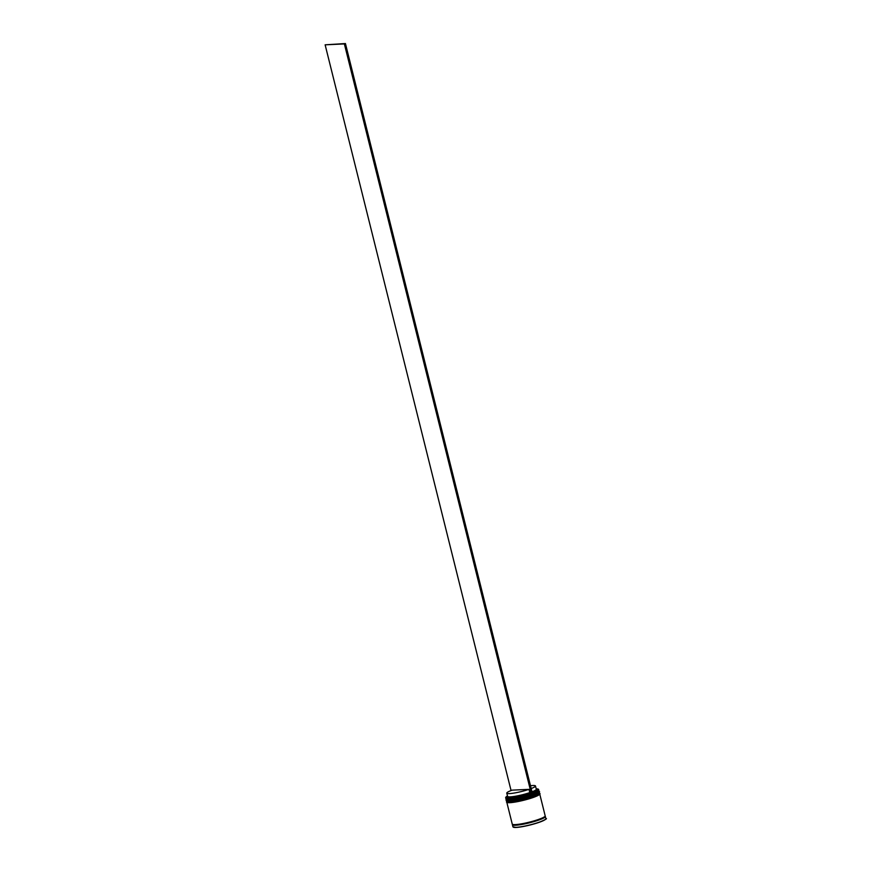 <?xml version="1.0" encoding="UTF-8"?>
<svg xmlns="http://www.w3.org/2000/svg" width="871" height="871" viewBox="0 0 871 871"><rect width="100%" height="100%" fill="white"/><g stroke="black" fill="none" stroke-linecap="round" stroke-linejoin="round"><path stroke-width="1.31" d="M507.488 796.007A16.832 2.254 -14 0 0 505.844 797.215A16.832 2.254 -14 0 0 508.838 798.076A16.832 2.254 -14 0 0 531.103 793.209L530.33 793.252A15.471 2.069 166 0 1 514.293 797.205A15.471 2.069 166 0 1 507.162 796.911L507.553 796.268M538.289 789.191A16.974 2.275 166 0 1 538.376 789.235A16.974 2.275 166 0 1 538.605 789.496A16.974 2.275 166 0 1 527.456 794.515A16.974 2.275 166 0 1 508.762 798.239A16.974 2.275 166 0 1 505.67 797.705A16.974 2.275 166 0 1 505.746 797.368A16.974 2.275 166 0 1 505.811 797.292M531.103 793.209L532.257 792.839A16.832 2.254 -14 0 0 538.213 789.137A16.832 2.254 -14 0 0 536.209 788.854M505.67 797.705L505.964 798.881A16.974 2.275 -14 0 0 506.193 799.143L506.16 799.665A16.974 2.275 166 0 0 509.252 800.199A16.974 2.275 166 0 0 527.946 796.475A16.974 2.275 166 0 0 539.095 791.456L538.528 791.489A16.56 2.221 166 0 1 526.672 796.366A16.56 2.221 166 0 1 509.47 799.698A16.56 2.221 166 0 1 506.682 799.426L506.193 799.143A16.974 2.275 -14 0 0 509.056 799.415A16.974 2.275 -14 0 0 526.672 796.007A16.974 2.275 -14 0 0 538.822 791.01A16.974 2.275 -14 0 0 538.899 790.672L538.605 789.496M506.291 800.188L506.454 800.841A16.974 2.275 -14 0 0 506.682 801.102L506.65 801.625A16.974 2.275 166 0 0 509.742 802.158A16.974 2.275 166 0 0 528.425 798.435A16.974 2.275 166 0 0 539.585 793.416L539.018 793.448A16.56 2.221 166 0 1 527.162 798.326A16.56 2.221 166 0 1 509.96 801.658A16.56 2.221 166 0 1 507.172 801.385L506.682 801.102A16.974 2.275 -14 0 0 509.546 801.374A16.974 2.275 -14 0 0 527.162 797.956A16.974 2.275 -14 0 0 539.312 792.969A16.974 2.275 -14 0 0 539.389 792.632L539.225 791.979A16.974 2.275 166 0 1 528.066 796.998A16.974 2.275 166 0 1 509.383 800.721A16.974 2.275 166 0 1 506.291 800.188A16.974 2.275 166 0 1 506.291 800.024M539.628 793.786A16.974 2.275 166 0 1 539.715 793.938A16.974 2.275 166 0 1 528.555 798.957A16.974 2.275 166 0 1 509.873 802.681A16.974 2.275 166 0 1 506.78 802.147A16.974 2.275 166 0 1 506.78 801.984M539.715 793.938L545.181 815.866A16.974 2.275 166 0 1 534.032 820.885A16.974 2.275 166 0 1 515.338 824.608A16.974 2.275 166 0 1 512.246 824.075L506.78 802.147M545.083 816.236A16.974 2.275 166 0 1 545.344 816.519A16.974 2.275 166 0 1 534.184 821.538A16.974 2.275 166 0 1 515.501 825.262A16.974 2.275 166 0 1 512.409 824.728A16.974 2.275 166 0 1 512.507 824.358M530.483 785.718A14.796 1.982 166 0 1 532.791 785.511A14.796 1.982 166 0 1 535.491 785.98A14.796 1.982 166 0 1 531.19 788.549M536.275 789.104L536.917 789.485A15.471 2.069 166 0 1 532.192 792.588M535.491 785.98L536.307 789.235A14.796 1.982 166 0 1 532.007 791.815M530.33 793.252L529.786 792.61A14.796 1.982 166 0 1 515.305 796.257A14.796 1.982 166 0 1 507.586 796.399L506.77 793.133A14.796 1.982 166 0 1 512.213 790.139L528.969 789.355A14.796 1.982 166 0 1 514.5 792.991A14.796 1.982 166 0 1 506.77 793.133M529.786 792.61L528.969 789.355M511.07 790.563L325.133 44.824L345.439 43.55L344.372 43.92L531.19 793.209M532.257 792.839L345.439 43.55M325.133 44.824L344.372 43.92M506.497 799.273A16.56 2.221 -14 0 0 509.47 799.698A16.56 2.221 -14 0 0 527.369 796.17A16.56 2.221 -14 0 0 538.605 791.271M538.833 792.175A16.56 2.221 166 0 1 527.597 797.085A16.56 2.221 166 0 1 509.698 800.612M506.182 799.73A16.974 2.275 -14 0 0 506.193 799.796A16.974 2.275 -14 0 0 509.285 800.329A16.974 2.275 -14 0 0 527.978 796.606A16.974 2.275 -14 0 0 539.127 791.587A16.974 2.275 -14 0 0 539.105 791.521M506.987 801.233A16.56 2.221 -14 0 0 509.96 801.658A16.56 2.221 -14 0 0 527.848 798.13A16.56 2.221 -14 0 0 539.095 793.22M539.323 794.134A16.56 2.221 166 0 1 528.076 799.034A16.56 2.221 166 0 1 510.188 802.572M506.672 801.69A16.974 2.275 -14 0 0 506.682 801.756A16.974 2.275 -14 0 0 509.775 802.289A16.974 2.275 -14 0 0 528.457 798.565A16.974 2.275 -14 0 0 539.617 793.546A16.974 2.275 -14 0 0 539.595 793.481M545.05 816.279A16.897 2.265 166 0 1 535.208 821.233A16.897 2.265 166 0 1 515.556 825.24A16.897 2.265 166 0 1 512.551 824.38M512.409 824.728L512.932 826.819A16.974 2.275 -14 0 0 516.024 827.352A16.974 2.275 -14 0 0 534.707 823.628A16.974 2.275 -14 0 0 545.867 818.609C547.696 818.402 545.322 819.687 538.768 822.464C530.178 825.262 522.633 826.917 516.133 827.45A16.832 2.254 166 0 1 513.248 827.123M545.725 819.023A16.832 2.254 166 0 1 533.869 823.988A16.832 2.254 166 0 1 516.165 827.45M539.095 791.456L539.127 791.587C540.477 791.619 538.866 792.719 534.293 794.864C525.507 797.999 517.287 799.926 509.622 800.623C506.574 800.471 505.43 800.199 506.193 799.796L506.16 799.665M539.585 793.416L539.617 793.546C540.956 793.579 539.356 794.668 534.783 796.823C525.997 799.959 517.766 801.886 510.112 802.583C507.064 802.431 505.92 802.158 506.682 801.756L506.65 801.625M545.344 816.519L545.867 818.609M516.133 827.45L512.932 826.819"/></g></svg>
